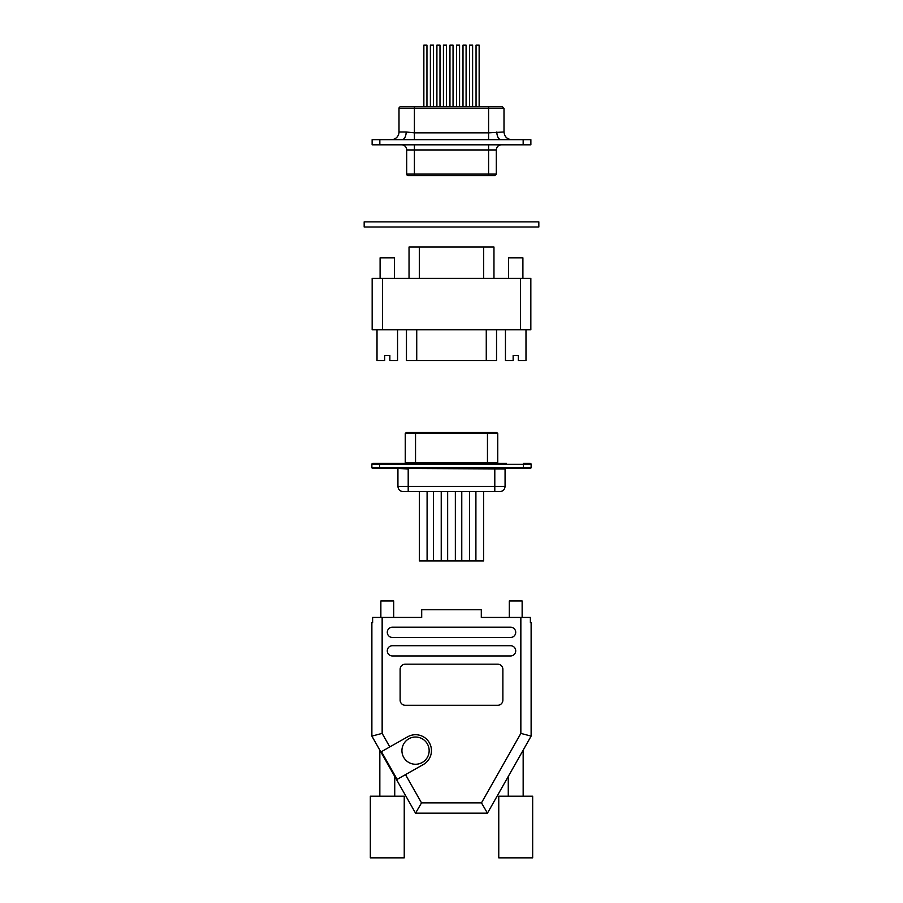 <?xml version="1.0" encoding="UTF-8"?>
<svg xmlns="http://www.w3.org/2000/svg" width="903" height="903" viewBox="0 0 903 903"><rect width="100%" height="100%" fill="white"/><g stroke="black" fill="none" stroke-linecap="round" stroke-linejoin="round"><path stroke-width="1.35" d="M384.712 355.432L389.859 355.432L384.712 355.432L384.712 360.568L377.014 360.568L377.014 329.753M513.141 355.432L518.288 355.432L513.141 355.432L513.141 360.568L505.443 360.568L505.443 329.753M409.036 278.372L409.036 247.038L493.964 247.038L493.964 278.372M380.095 278.372L380.095 257.829L394.476 257.829L394.476 278.372M508.524 278.372L508.524 257.829L522.905 257.829L522.905 278.372M525.986 329.753L525.986 360.568L518.288 360.568L518.288 355.432M397.557 329.753L397.557 360.568L389.859 360.568L389.859 355.432M496.537 329.753L496.537 360.568L406.463 360.568L406.463 329.753M382.432 329.753L372.16 329.753L372.16 278.372L382.432 278.372L382.432 329.753L520.568 329.753L520.568 278.372L382.432 278.372M520.568 278.372L530.84 278.372L530.84 329.753L520.568 329.753M405.266 462.799L497.734 462.799L497.734 433.519L496.706 432.492L487.462 432.492L487.462 433.519L415.538 433.519L415.538 462.799L405.266 462.799L405.266 433.519L406.294 432.492L496.548 432.492M397.602 468.454L505.07 468.962L505.07 486.435L494.799 486.435L494.799 468.454L505.398 468.454M475.904 491.571L475.904 560.921L419.387 560.921L419.387 491.571M427.096 491.571L427.096 560.921M433.519 491.571L433.519 560.921M441.228 491.571L441.228 560.921M461.772 491.571L461.772 560.921M469.481 491.571L469.481 560.921M483.613 491.571L483.613 560.921L475.904 560.921M447.651 491.571L447.651 560.921M455.349 491.571L455.349 560.921M497.734 433.519L487.462 433.519L487.462 463.318L497.734 462.799M506.515 463.318L372.905 463.318A1.027 1.027 0 0 0 371.878 464.345L371.878 467.427L371.878 464.345A1.027 1.027 0 0 1 372.905 463.318L372.905 463.318A1.027 1.027 0 0 0 371.878 464.345L379.576 464.345L379.576 467.427L371.878 467.427A1.027 1.027 -90 0 0 372.905 468.454L379.576 468.454L372.905 468.454A1.027 1.027 0 0 1 371.878 467.427A1.027 1.027 0 0 0 372.905 468.454M523.424 463.318L530.095 463.318L523.424 463.318L523.424 464.345L379.576 464.345L379.576 463.318L372.905 463.318M530.095 463.318A1.027 1.027 0 0 1 531.122 464.345L531.122 467.427A1.027 1.027 90 0 1 530.095 468.454L379.576 468.454L379.576 467.427L523.424 467.427L523.424 464.345L531.122 464.345A1.027 1.027 0 0 0 530.095 463.318A1.027 1.027 0 0 1 531.122 464.345M531.122 467.427A1.027 1.027 0 0 1 530.095 468.454L530.095 468.454A1.027 1.027 0 0 0 531.122 467.427L523.424 467.427L523.424 468.454L530.095 468.454M499.844 491.571L403.156 491.571M469.526 106.791L469.526 45.15L472.619 45.15L472.619 106.791M456.478 106.791L456.478 45.15L459.571 45.15L459.571 106.791M443.429 106.791L443.429 45.15L446.522 45.15L446.522 106.791M430.381 106.791L430.381 45.15L433.474 45.15L433.474 106.791M423.857 106.791L423.857 45.15L426.95 45.15L426.95 106.791M436.905 106.791L436.905 45.15L439.998 45.15L439.998 106.791M449.954 106.791L449.954 45.15L453.046 45.15L453.046 106.791M463.002 106.791L463.002 45.15L466.095 45.15L466.095 106.791M476.05 106.791L476.05 45.15L479.143 45.15L479.143 106.791M406.158 131.973L414.409 132.854L488.591 132.854L503.998 131.973L503.998 108.337L399.002 108.337L399.002 131.973L406.158 131.973A7.709 4.131 -90 0 1 402.027 139.672L379.836 139.672L379.836 144.807L372.126 144.807L372.126 139.672L379.836 139.672M399.002 131.973A7.709 7.709 0 0 1 391.292 139.672M399.002 108.337A1.546 1.546 0 0 1 400.537 106.791L502.373 106.791M406.711 174.098L496.289 174.098L494.754 175.633L408.291 175.633A1.546 1.546 0 0 1 406.711 174.098L406.711 149.943A5.136 5.136 0 0 0 401.575 144.807M523.164 139.672L530.874 139.672L530.874 144.807L523.164 144.807L523.164 139.672L402.027 139.672M523.164 144.807L379.836 144.807M500.973 139.672A7.709 4.131 90 0 1 496.842 131.973M393.708 617.426L393.708 600.992L380.863 600.992L380.863 617.426M522.137 617.426L522.137 600.992L509.292 600.992L509.292 617.426M532.668 857.85L498.761 857.85L498.761 796.209L532.668 796.209L532.668 857.85M404.239 857.85L370.332 857.85L370.332 796.209L404.239 796.209L404.239 857.85M394.735 796.209L394.735 776.445M379.836 796.209L379.836 750.156M523.164 796.209L523.164 750.156L531.122 736.103L487.462 813.151L415.538 813.151L371.878 736.103L371.878 622.562L371.878 736.103L382.15 733.394L389.814 746.916L381.438 751.657L397.139 779.368L423.394 764.491A15.927 15.927 0 0 0 415.538 734.715A15.927 15.927 0 0 0 407.693 736.78L389.814 746.916M508.265 796.209L508.265 776.445L523.164 750.156M415.538 737.029A13.613 13.613 0 0 0 401.925 750.641A13.613 13.613 0 0 0 415.538 764.254A13.613 13.613 0 0 0 429.151 750.641A13.613 13.613 0 0 0 415.538 737.029M425.81 813.151L477.19 813.151L415.538 813.151L421.532 802.88L481.468 802.88L520.85 733.394L520.85 617.426L530.377 617.426L530.377 622.562L531.122 622.562L531.122 736.103L520.85 733.394M520.85 617.426L481.299 617.426L481.299 609.728L421.701 609.728L421.701 617.426L382.15 617.426L382.15 733.394M477.19 813.151L487.462 813.151L508.265 776.445M502.869 700.141L502.869 669.315A5.136 5.136 0 0 0 497.734 664.179L405.266 664.179A5.136 5.136 0 0 0 400.131 669.315L400.131 700.141A5.136 5.136 0 0 0 405.266 705.277L497.734 705.277A5.136 5.136 0 0 0 502.869 700.141M510.579 627.19L392.421 627.19A5.136 5.136 0 0 0 387.285 632.326A5.136 5.136 0 0 0 392.421 637.462L510.579 637.462A5.136 5.136 0 0 0 515.715 632.326A5.136 5.136 0 0 0 510.579 627.19M510.579 645.69L392.421 645.69A5.136 5.136 0 0 0 387.285 650.826A5.136 5.136 0 0 0 392.421 655.962L510.579 655.962A5.136 5.136 0 0 0 515.715 650.826A5.136 5.136 0 0 0 510.579 645.69M372.623 622.562L371.878 622.562L372.623 622.562L372.623 617.426L382.15 617.426M531.122 622.562L530.377 622.562M487.462 813.151L481.468 802.88M538.831 227.003L364.169 227.003L364.169 221.867L538.831 221.867L538.831 227.003M486.265 360.568L486.265 329.753M416.734 360.568L416.734 329.753M419.308 247.038L419.308 278.372M483.692 247.038L483.692 278.372M415.538 432.492L415.538 433.519L415.538 432.492L406.294 432.492M415.538 433.519L405.266 433.519M397.41 468.454L408.201 468.962L408.201 486.435L494.799 486.435L494.799 491.571M408.201 491.571L408.201 486.435L397.93 486.435C398.234 489.55 399.95 491.255 403.065 491.571M414.409 144.807L414.409 149.943L406.711 149.943M414.409 175.633L414.409 149.943L488.591 149.943L488.591 175.633M496.244 149.943L488.591 149.943L488.591 144.807M414.409 106.791L414.409 139.672M488.591 106.791L488.591 139.672M405.515 774.627L421.532 802.88M397.93 468.962L397.93 486.435M415.47 491.571L410.425 491.571M505.07 486.435C504.766 489.55 503.05 491.255 499.935 491.571M496.289 174.098L496.289 149.943C496.594 146.828 498.309 145.112 501.425 144.807M503.998 108.337L502.463 106.791M503.998 131.973C504.45 136.646 507.023 139.22 511.708 139.672"/></g></svg>

